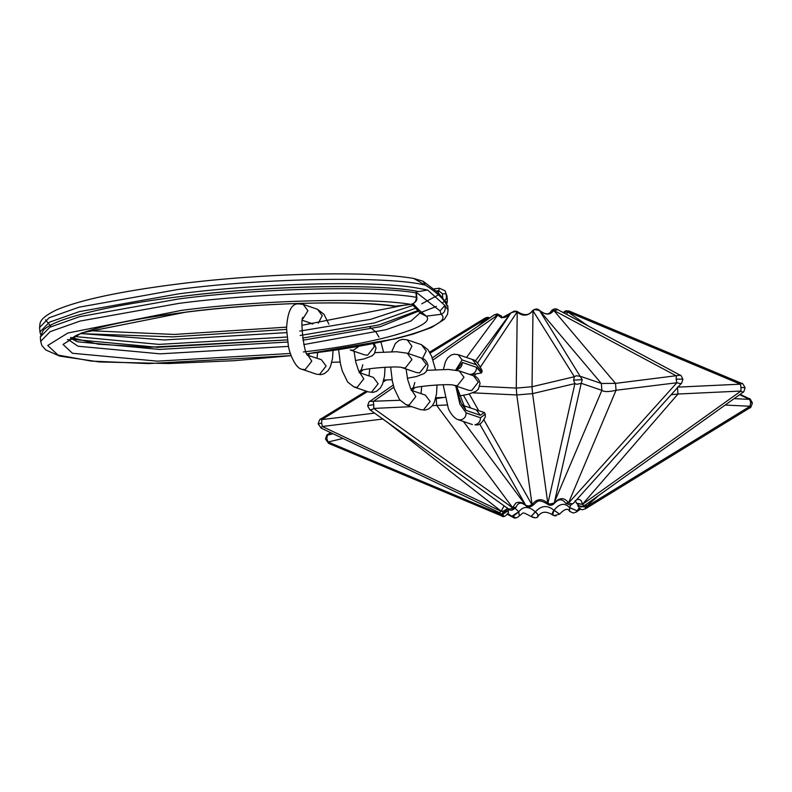 <?xml version="1.0" encoding="UTF-8"?>
<svg xmlns="http://www.w3.org/2000/svg" width="792" height="792" viewBox="0 0 792 792"><rect width="100%" height="100%" fill="white"/><g stroke="black" fill="none" stroke-linecap="round" stroke-linejoin="round"><path stroke-width="1.19" d="M416.255 291.337L418.879 291.555L415.147 290.941C374.487 283.298 258.796 286.14 179.15 296.723M416.008 292.882L416.344 291.674L415.651 290.921C368.755 283.288 265.112 285.863 179.032 296.713C127.354 303.197 88.773 310.87 63.281 319.72C53.589 323.146 46.916 326.66 43.273 330.274L40.323 336.956L40.669 341.372L50.193 331.64L80.121 321.057L178.863 303.385C258.776 292.773 374.408 289.813 416.344 297.297L416.008 292.882C374.072 285.397 258.44 288.367 178.527 298.97L79.784 316.642L49.856 327.225L40.323 336.956M287.357 339.907L157.667 347.312L75.052 339.59L70.528 337.719M423.116 281.259L413.721 278.447L425.462 285.199L423.116 281.259L438.451 292.921L443.668 299.594L447.054 305.821C444.391 299.544 437.194 292.674 425.462 285.199C389.971 275.804 263.102 278.012 177.794 289.516L79.051 307.187L49.124 317.77L39.6 327.502L39.937 331.917L49.46 322.186L79.398 311.603L178.131 293.931C258.944 283.18 376.418 280.318 417.424 288.11L427.571 289.991L444.906 305.494C445.817 309.92 444.56 312.85 441.154 314.305L440.035 310.91L416.394 292.406M413.137 303.821L419.334 310.306L426.284 316.137L420.403 313.256M442.797 298.346L442.451 293.782L438.699 290.684L439.392 288.219L445.035 290.763L446.134 293.842L446.47 298.257L444.975 300.326M413.721 278.447L413.672 278.438C367.597 270.607 264.736 273.091 179.061 283.873C121.117 291.149 80.16 299.861 56.202 310.018C37.669 319.196 40.323 323.403 39.6 327.502M68.488 340.382L75.765 335.689C82.378 332.581 92.337 329.373 105.623 326.076C127.364 320.76 154.351 316.097 186.605 312.088C261.419 302.633 351.945 300.168 394.574 306.266L410.989 304.415C414.493 303.564 416.285 301.188 416.344 297.297L416.78 297.465C417.404 300.396 415.513 302.722 411.127 304.435L410.989 304.415C370.131 297.248 258.578 300.148 181.398 310.385L67.845 333.016L47.748 345.48L57.984 355.054L91.328 361.093L148.47 363.597L291.11 355.618M444.362 300.643L446.223 301.792L447.054 305.821M411.266 304.375L396.05 306.257C357.39 299.98 256.519 302.772 186.308 312.058L81.546 332.937L63.014 344.441L72.458 353.272L157.39 361.152L290.367 353.47M396.307 306.227L394.584 306.266M434.323 288.813L439.392 288.219L437.461 295.456L421.76 303.791M419.334 310.306L416.543 309.137L420.265 313.137M307.058 353.836L395.436 338.818L413.097 334.105L431.402 327.542L444.362 319.315L447.52 314.305L448.084 310.018L444.906 305.494L440.035 310.91M427.571 289.991L418.879 291.555M499.9 512.276L501.158 511.286L503.049 511.414L507.167 508.84C503.692 513.691 501.267 515.038 499.9 512.869L321.087 428.086L318.186 423.868C319.423 420.017 320.235 418.433 320.602 419.117L321.809 419.621L374.537 413.117M503.029 515.166L501.514 515.859L500.95 514.453L328.076 441.995L328.64 443.401L325.522 439.085C326.413 435.659 327.116 434.145 327.64 434.541L326.779 438.511L325.789 439.293M369.775 409.712L508.533 508.999L510.979 508.84L512.493 507.712L373.745 408.425L372.22 409.553L369.775 409.712L367.656 405.95C368.597 402.465 369.32 400.94 369.834 401.366L400.039 400.277M479.695 423.938L525.819 505.454L528.779 506.019L532.036 504.573C536.738 498.564 541.995 498.118 547.807 503.247L532.561 393.624L574.893 383.605L547.925 503.346L549.925 504.029L554.251 503.039L581.219 383.308L576.903 384.298L574.893 383.605L573.606 380.12L574.368 376.725L576.239 375.725L580.694 376.428L601.346 383.467L615.523 383.377L680.209 375.22C680.655 374.784 681.546 376.15 682.882 379.328L681.714 382.991L680.665 383.694L676.863 382.754L568.626 502.96L572.428 503.9L573.477 503.197L681.714 382.991M745.064 387.783L740.966 387.397L740.431 384.17L741.946 383.467C742.193 382.714 743.233 384.16 745.064 387.783C744.173 391.208 743.47 392.723 742.946 392.337L584.367 505.692L582.021 506.613C581.674 507.672 579.873 506.583 576.625 503.356L582.387 504.405L584.011 505.702L584.456 505.118M752.4 403.009L750.668 402.603L749.47 398.782C749.628 398.01 750.588 399.416 752.4 403.009C751.143 406.88 750.331 408.454 749.984 407.751L750.024 406.256L585.506 507.296L585.466 508.791L749.984 407.751M743.035 391.753L742.589 392.337L740.966 391.05L582.387 504.405L677.972 394.03L671.171 394.713M586.189 504.385L585.526 507.167L598.792 495.376M577.675 499.544C580.259 499.029 581.813 500.603 582.338 504.286L576.576 503.257L575.131 500.653L575.972 500.801L575.141 501.366M511.899 509.89L514.077 507.999L512.493 507.712L515.899 502.969C519.186 501.554 522.453 502.346 525.7 505.355L525.997 505.801M447.094 404.969L436.729 405.445L436.204 398.574L443.312 397.515M569.101 311.028L567.557 311.711L566.706 314.444M557.865 309.721L551.183 311.038M682.615 379.13L676.16 379.17L676.328 375.873L553.717 310.365C550.43 315.275 545.708 315.305 539.55 310.444L534.966 309.642L532.402 310.781M456.727 370.25L462.271 362.449L476.606 367.33L481.318 373.012L470.547 374.764M554.222 503.484L554.36 502.93C559.706 497.277 564.429 497.257 568.527 502.851L616.047 390.258C608.81 391.981 604.088 392.01 601.88 390.337L601.346 383.467L539.421 310.286C537.402 308.474 535.075 308.623 532.442 310.721L532.986 310.761L532.026 386.743L532.561 393.624L516.79 394.96L516.255 388.08L532.026 386.743L574.368 376.725L532.986 310.761C527.997 316.137 522.74 316.582 517.226 312.098L513.8 311.315L501.663 317.938L497.673 315.018L494.297 314.83L432.293 357.935M514.859 507.959L518.75 511.86C523.116 506.048 528.63 506.019 535.303 511.771L535.501 511.761C541.273 505.415 547.411 504.9 553.925 510.197L554.123 510.177C559.617 503.395 564.736 502.524 569.468 507.573L571.082 504.801M507.365 507.88L508.306 510.553L508.761 509.147M476.408 364.805L472.438 359.509C475.388 359.796 478.586 363.508 482.061 370.646L482.021 371.963L476.408 364.805L462.082 359.924L455.717 370.072M481.318 373.012L482.021 371.963M486.635 320.156L486.357 318.681L489.248 318.334M478.239 325.997L486.357 318.681L485.12 318.087L429.611 352.173M455.737 385.902L459.875 404.118L466.151 412.87L480.487 417.75L485.268 414.127L484.367 412.533L480.289 415.226L465.953 410.345L456.558 386.189M485.268 414.127L485.318 416.869C482.516 422.552 479.566 425.255 476.487 424.967L474.943 424.799C478.546 423.948 480.388 421.601 480.487 417.75M475.843 409.771L484.367 412.533M383.15 418.998L322.344 426.502L501.158 511.286L504.078 505.811M579.249 507.811L577.229 510.721L579.694 508.504M508.375 512.622L508.365 512.662C505.633 516.453 503.356 517.523 501.514 515.859L328.64 443.401M318.453 424.067L321.641 422.918L322.344 426.502L321.087 427.492M681.585 383.14L573.477 503.197M569.468 507.573L569.686 511.375L569.547 507.662L577.16 510.85L576.289 512.038L580.595 509.048M507.474 514.354L512.909 517.265L511.929 516.374L512.998 516.334L518.681 511.969L519.364 515.879L518.75 511.86M740.966 387.397L740.966 391.05L677.972 394.03L677.447 387.149L740.431 384.17L567.557 311.711L563.3 312.622M676.16 379.17L676.863 382.754L616.047 390.258L615.523 383.377L553.717 310.365L551.143 311.088C549.074 315.008 545.213 314.78 539.55 310.395L539.491 310.405M534.808 517.691L531.155 516.523L535.412 511.87C538.124 514.711 538.817 516.166 537.491 516.226M535.303 511.771L531.036 516.483C521.156 511.206 524.116 512.681 519.433 515.79L519.404 515.83M535.501 511.761C538.223 514.612 538.916 516.057 537.59 516.117M531.036 516.483L531.155 516.582C534.808 518.364 537.134 518.225 538.134 516.156L538.184 516.097M553.925 510.197C551.836 513.454 551.648 514.978 553.361 514.78M538.243 516.047C541.451 511.434 546.173 511.008 552.39 514.77L552.45 514.81M556.053 515.889L554.024 515.691L559.588 514.117L554.034 510.296L552.509 514.859L554.024 515.691L552.668 514.948M507.969 513.612L511.84 516.265L518.592 511.86M554.123 510.177L559.588 514.117M508.395 512.582L508.335 510.464M559.667 514.028C564.666 508.86 567.973 507.949 569.606 511.295L569.646 511.335M508.365 512.662L508.306 510.553L502.653 514.463L500.91 514.335L508.266 510.444M569.606 507.533L577.16 510.85L580.12 508.791M577.804 505.534L577.952 506.078C580.219 509.147 581.912 510.286 583.031 509.533L585.466 508.791M507.266 508.088L507.167 508.791M578.318 505.613L585.526 507.167L578.665 505.86M387.536 422.423L501.178 511.167C505.177 511.474 507.147 510.385 507.098 507.9M514.077 507.999L516.018 507.236M432.402 405.652L436.729 405.445L512.563 507.593L516.047 507.187C518.126 502.336 521.423 501.861 525.938 505.761L526.046 505.85C527.62 507.761 529.977 507.523 533.115 505.138L533.135 505.058M463.429 421.483L526.046 505.85M483.625 419.354L531.927 504.702L533.115 505.138L536.412 502.207C538.213 500.108 541.778 500.663 547.084 503.87L547.193 503.969C549.341 505.722 551.479 505.751 553.618 504.058L601.88 390.337L581.219 383.308L582.259 379.705L573.606 380.12M565.646 503.207L568.527 502.851L565.597 503.158C562.241 498.594 558.469 498.683 554.281 503.435L553.618 504.058M473.042 392.842L516.79 394.96L532.036 504.573L533.204 505.019M547.193 503.969L547.925 503.346L547.084 503.87M550.846 505.078L554.251 503.039M563.35 312.652L567.527 311.8L588.07 325.878M539.421 310.345L582.259 379.705M479.774 386.308L516.255 388.08L517.226 312.098L518.126 312.058M480.358 367.142L517.107 311.998L518.077 312.008L514.523 310.979M477.497 363.023L511.048 312.701M475.358 361.053L510.939 312.82M466.498 357.479L497.752 315.107L500.94 315.543M499.207 314.79L496.822 313.988L499.207 314.79L497.673 315.018L433.026 359.964M430.125 353.103L486.328 318.592L489.347 318.275M486.446 319.305L487.882 319.295M287.674 342.035L159.479 349.421L77.656 341.817L70.736 338.451M307.019 353.776L308.326 353.618C389.743 344.322 454.895 325.037 441.154 314.305L426.284 316.137C437.164 326.066 377.457 343.461 303.415 351.945M68.825 339.986L78.002 346.223L160.063 353.836L288.486 346.401M303.791 344.579L385.981 329.71L411.038 320.988L420.047 312.939M300.148 335.481L374.378 322.968L415.81 308.217M413.196 305.356L370.557 319.354L299.812 331.076M418.394 311.207L380.239 326.69L302.91 340.233M75.141 335.986L77.269 336.768L158.945 344.381L287.011 337.026M286.664 332.62L164.3 339.966L80.843 333.541M67.419 339.62L68.785 339.837M446.223 301.792L446.866 303.296M286.555 329.423L172.814 336.877L80.586 333.64M51.094 326.591L45.51 319.859M420.067 312.81L436.481 306.405M442.738 302.663L444.342 301.326M439.263 288.199L445.035 290.763L447.015 296.158L446.134 293.842L442.451 293.782M446.47 298.257L447.351 300.564L447.054 303.128M434.353 288.832L439.134 288.248M438.699 290.684L436.58 290.941M427.066 370.329L448.43 369.448L459.202 370.894L463.973 377.259L457.321 385.714L454.262 385.407L468.597 390.288L471.646 390.595L478.299 382.14L473.537 375.774C476.893 376.596 479.061 379.16 480.051 383.457L478.348 389.149L476.081 391.278L468.22 394.307L458.667 396.059M408.256 353.549L411.919 346.163L407.157 339.808L402.554 339.322L399.029 340.431L395.317 343.579L391.753 351.678M411.929 390.605L415.8 396.584L409.147 405.049L406.088 404.732L420.423 409.613L423.472 409.929L430.125 401.465L425.363 395.109L411.028 390.228L412.087 390.793L410.543 388.258L407.712 379.685L406.078 368.993M422.542 358.449L426.245 351.044L421.483 344.688L407.157 339.808M359.924 372.893L363.795 378.873L357.142 387.337L354.093 387.021L368.419 391.901L371.478 392.218L378.13 383.754L373.359 377.398L359.033 372.517L360.083 373.082L358.538 370.547L355.717 361.974L354.083 351.282M302.94 318.78L307.92 310.741L303.158 304.385L298.554 303.9C291.486 303.425 287.486 311.652 286.546 328.591L288.337 345.658C289.466 353.47 295.565 368.636 302.089 369.31L316.424 374.19L319.473 374.507L326.126 366.043L321.364 359.687L308.088 355.37C303.989 356.677 299.485 314.523 303.425 317.552M307.93 355.182L311.8 361.162L305.148 369.626L302.089 369.31M318.315 323.166L322.245 315.622L317.483 309.266L303.158 304.385M375.071 352.618L396.436 351.737L407.207 353.183L411.969 359.548L405.316 368.003L402.267 367.696L416.592 372.577L419.651 372.883L426.304 364.429L421.532 358.063C424.888 358.885 427.066 361.449 428.056 365.746L426.353 371.438L424.086 373.567L416.216 376.596L407.395 378.239M373.359 343.579L374.299 346.718L367.646 355.172L364.597 354.865L350.262 349.985L353.321 350.292L359.053 346.223M412.087 390.585L414.731 387.773M308.088 355.163L309.969 353.48M302.544 320.364L312.969 323.898M360.083 372.874L362.736 370.062M466.151 412.87C466.062 416.721 464.211 419.067 460.607 419.918L458.063 419.651L472.398 424.532M462.568 405.276L465.953 410.345M321.641 422.918L321.809 419.621L367.478 391.585M411.672 406.633L373.745 408.425L373.745 404.781C369.359 405.118 367.419 405.583 367.924 406.157M463.478 395.297L470.676 408.009M494.594 510.355L500.91 514.335M475.626 374.26L474.388 376.101M393.852 387.199L373.21 401.554L373.745 404.781M435.61 398.594L436.818 397.733M330.888 432.729L327.542 435.115L333.135 433.798M734.125 398.633L749.499 399.376L739.629 394.703M386.347 379.992L383.338 381.843M511.84 516.265L507.662 514.087M342.986 438.471L328.076 441.995L326.779 438.511M750.668 402.603L750.024 406.256L725.145 405.049M478.378 410.078L469.3 394.03M515.711 517.8L512.998 516.334M503.88 516.196L502.653 514.463M573.764 512.889L576.289 512.038M502.484 513.295L503.049 511.414M529.601 506.88L532.778 505.128M569.953 504.969L565.686 503.267M517.909 311.919L516.562 311.187L510.909 312.84C505.92 318.018 502.613 318.928 500.98 315.572M488.189 318.206L487.555 317.335L489.991 317.83M469.191 374.299L471.062 374.368C474.665 373.527 476.517 371.171 476.606 367.33M456.727 369.488C460.33 368.646 462.182 366.29 462.271 362.449M456.885 386.298L458.41 395.03L461.083 402.89L462.677 405.395L461.993 405.049L476.319 409.929L480.289 415.226M462.082 359.924L458.113 354.628L454.024 354.192L450.935 355.153L447.569 357.994L445.391 361.796L443.441 369.389M70.983 337.481L98.376 344.213L149.807 347.213L287.348 339.877M40.669 341.372L41.857 345.48L45.698 349.925L59.727 356.103L99.386 361.954L168.607 363.538L234.491 360.687L291.139 355.677M447.747 305.613L448.084 310.018M89.06 330.67L174.299 334.452L286.555 327.136M301.95 325.324L402.831 305.455M39.937 331.917L40.63 334.402M447.015 296.158L447.351 300.564M302.574 338.085L379.002 324.928L417.76 310.613M416.335 291.674L416.78 297.465M412.048 304.247L416.543 309.137M435.501 369.656L431.59 356.172L427.977 349.708L421.483 344.688M383.496 351.945L380.952 342.045M379.002 337.144L375.972 331.997L369.785 327.086M328.878 324.126L323.978 314.285L317.483 309.266M316.424 374.19L321.017 374.675L324.552 373.567L328.264 370.408L330.482 366.538L332.531 358.41L333.026 350.371M368.419 391.901L373.022 392.387L376.547 391.278L380.269 388.12L382.487 384.249L384.526 376.121L385.031 367.211M374.18 343.411L376.052 348.034L374.349 353.727L372.082 355.856L364.221 358.885L355.4 360.528M420.423 409.613L425.017 410.098L428.551 408.989L432.264 405.831L434.481 401.96L436.531 393.832L437.026 384.922M421.037 393.634L421.7 386.447M369.032 375.923L369.706 368.735M317.038 358.212L317.661 352.499M392.08 379.764L383.823 380.031M407.207 353.183L421.532 358.063M362.795 364.785C361.657 369.389 360.687 371.448 359.885 370.953C361.35 368.627 399.257 365.528 402.267 367.696L402.267 367.696M312.098 324.017L311.731 323.492M338.62 349.539L340.332 363.37L342.273 370.874L347.629 382.041L354.093 387.021M340.075 362.053L331.818 362.32M390.614 367.013L392.337 381.081L394.267 388.585L399.623 399.752L406.088 404.732M445.005 397.416L435.818 397.742M459.202 370.894L473.537 375.774M414.8 382.496C413.662 387.1 412.691 389.159 411.889 388.664C413.355 386.338 451.252 383.239 454.271 385.407L454.262 385.407M443.124 384.704L448.222 407.979C448.688 410.207 453.083 418.027 458.063 419.651M740.134 394.347L749.499 398.782M563.112 312.523L565.745 310.791L569.072 311.008L741.946 383.467M551.143 311.088L551.222 310.989C553.42 308.732 555.578 308.266 557.677 309.603L680.209 375.22M330.452 432.531L327.64 434.541M384.249 380.031L383.744 380.338M366.171 391.139L320.602 419.117M393.258 385.08L369.834 401.366M512.909 517.265C514.592 518.681 516.74 518.216 519.364 515.879M508.385 512.592L508.513 512.018M569.686 511.375L573.131 512.949M508.533 508.999C510.385 511.097 512.869 510.523 515.988 507.296L516.047 507.187M573.358 503.346L570.735 504.9M532.343 310.83C529.125 315.434 524.413 315.86 518.186 312.098M497.455 313.929L494.297 314.83M485.12 318.087L487.555 317.335M457.34 370.379L458.103 368.31M458.093 370.567L457.36 370.319M472.438 359.509L458.113 354.628"/></g></svg>
